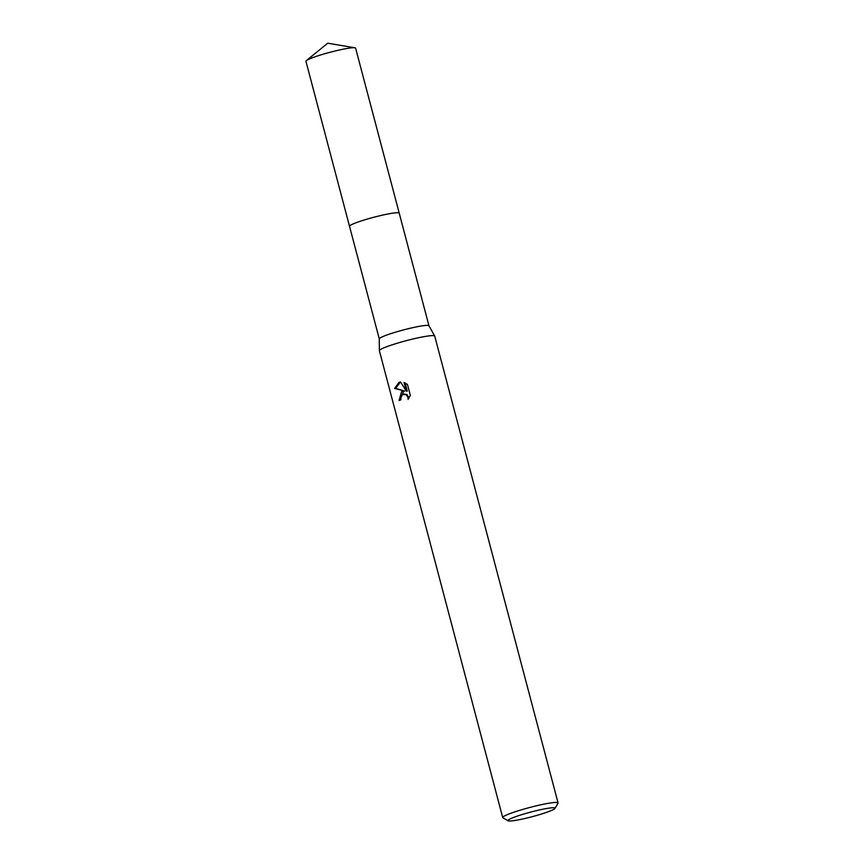 <?xml version="1.0" encoding="UTF-8"?>
<svg xmlns="http://www.w3.org/2000/svg" width="864" height="864" viewBox="0 0 864 864"><rect width="100%" height="100%" fill="white"/><g stroke="black" fill="none" stroke-linecap="round" stroke-linejoin="round"><path stroke-width="1.3" d="M306.364 60.61A25.693 2.549 -14.8 0 1 324.648 53.773A25.693 2.549 -14.8 0 1 349.974 48.028A25.693 2.549 -14.8 0 1 354.899 47.79L327.726 43.2L306.364 60.61A25.693 2.549 -14.8 0 0 305.932 61.29L349.52 226.314A25.704 2.549 -14.8 0 0 349.553 226.39A25.704 2.549 -14.8 0 1 358.592 221.832A25.693 2.549 -14.8 0 1 384.696 214.661A25.693 2.549 -14.8 0 1 399.222 213.192A25.704 2.549 -14.8 0 1 399.233 213.268A25.704 2.549 -14.8 0 0 384.966 214.585A25.704 2.549 -14.8 0 0 358.592 221.832A25.693 2.549 -14.8 0 0 349.531 226.325A25.704 2.549 -14.8 0 1 365.688 219.542A25.704 2.549 -14.8 0 1 393.584 213.052A25.704 2.549 -14.8 0 1 399.233 213.181L428.965 325.793A25.693 2.549 -14.8 0 1 428.976 325.825M379.296 338.958A25.693 2.549 -14.8 0 1 379.285 338.893A25.693 2.549 -14.8 0 1 388.357 334.476A25.693 2.549 -14.8 0 1 414.169 327.359A25.693 2.549 -14.8 0 1 428.954 325.771L434.7 336.031A28.631 2.84 -14.8 0 1 434.722 336.096L558.068 802.937A28.631 2.84 -14.8 0 1 558.004 803.25L554.958 808.434A24.332 2.419 -14.8 0 1 546.426 812.408A24.332 2.419 -14.8 0 1 522.785 818.975A24.332 2.419 -14.8 0 1 508.129 820.8A24.332 2.419 -14.8 0 1 516.542 816.361A24.332 2.419 -14.8 0 1 542.322 809.33A24.332 2.419 -14.8 0 1 554.958 808.434M508.129 820.8L502.924 817.798A28.631 2.84 -14.8 0 1 502.708 817.56L379.372 350.719A28.631 2.84 -14.8 0 1 379.361 350.654A28.631 2.84 -14.8 0 1 389.47 345.73A28.631 2.84 -14.8 0 1 418.23 337.802A28.631 2.84 -14.8 0 1 434.7 336.031M401.598 391.64L404.579 391.09L394.621 388.411L399.125 382.266L400.594 381.974L406.382 391.252L404.05 382.439L407.473 384.48L410.346 395.345L408.1 399.449L408.002 397.354L406.037 394.61L402.365 394.556L400.777 397.678L400.972 399.794A28.631 2.84 165.2 0 0 399.06 400.529L401.598 391.64M502.708 817.56A28.631 2.84 -14.8 0 1 512.816 812.57A28.631 2.84 -14.8 0 1 541.89 804.568A28.631 2.84 -14.8 0 1 558.068 802.937M400.604 381.985L395.55 388.292L404.579 391.09M403.704 391.068L399.913 400.194M403.682 394.049L406.922 394.492L409.05 398.153M405.097 382.882L407.279 391.133L406.382 391.252M395.55 388.292L394.621 388.411M354.899 47.79A25.693 2.549 -14.8 0 1 355.612 48.168L399.233 213.181M349.531 226.325L379.285 338.926L379.361 350.654"/></g></svg>
